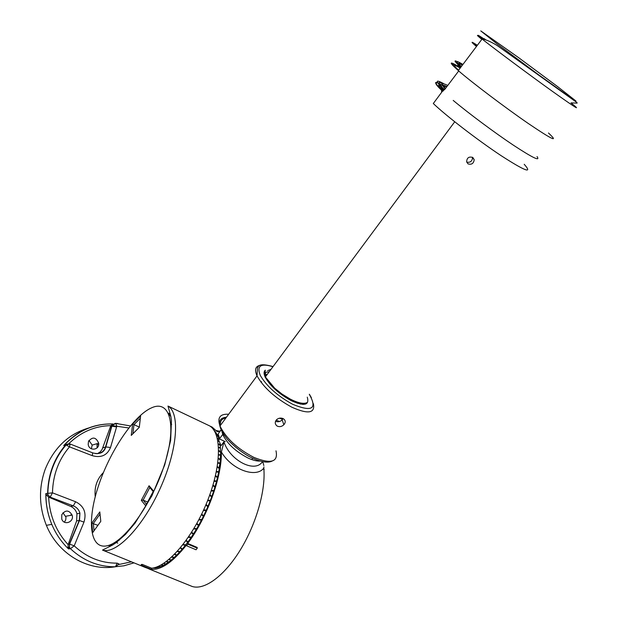 <?xml version="1.0" encoding="UTF-8"?>
<svg xmlns="http://www.w3.org/2000/svg" width="618" height="618" viewBox="0 0 618 618"><rect width="100%" height="100%" fill="white"/><g stroke="black" fill="none" stroke-linecap="round" stroke-linejoin="round"><path stroke-width="0.93" d="M141.931 565.462L142.279 564.404L141.313 564.489L140.966 565.547L141.931 565.462L151.333 569.286L151.68 568.22C167.918 566.83 193.179 537.003 207.37 501.213C221.684 465.447 221.785 432.67 209.456 425.802L207.47 424.86M114.06 566.899L115.473 566.776L117.157 563.145L119.004 563.995L115.473 566.776C98.61 566.922 83.592 560.897 70.421 548.699L68.536 548.938C61.383 542.048 55.798 533.859 51.796 524.373C47.733 514.547 45.747 504.28 45.825 493.581L52.468 492.847L75.628 501.754C83.971 506.026 86.752 512.816 83.971 522.117L74.206 545.841L70.421 548.699L69.409 547.162L67.995 547.339L68.536 548.938M144.148 566.984L147.045 568.019M142.279 564.404L151.68 568.22M154.585 567.672L155.311 568.042L153.055 568.019M117.737 543.106L115.319 542.11M215.396 476.007L217.443 477.76L216.516 481.522L214.067 481.267M212.87 485.47L214.894 487.27L213.681 491.148L211.147 490.908M146.435 504.218L143.121 500.109L149.803 487.54L153.187 491.526M83.971 522.117L79.251 520.441L76.647 520.889L76.949 513.751C75.929 510.259 73.851 507.811 70.699 506.397L48.644 497.135L46.528 495.134L45.825 493.581M48.644 497.135C49.61 515.636 56.114 531.488 68.158 544.697L67.995 547.339M147.594 502.048L143.121 500.109L141.306 500.333L145.639 505.717L153.496 490.947L149.069 485.748L149.803 487.54M149.069 485.748L141.306 500.333M114.4 566.922C87.2 571.102 57.853 553.682 46.381 525.323C38.934 506.536 38.571 487.78 45.292 469.054C54.276 447.216 69.162 433.403 89.965 427.617M111.603 426.165L116.593 426.961M97.026 443.654L97.088 447.865M76.647 520.889L68.312 544.149L69.386 544.01L74.206 545.841C86.759 557.482 101.074 563.253 117.157 563.145M163.793 563.322L165.315 563.925M88.953 440.441L92.19 445.099L91.364 448.799M94.036 530.769L93.349 523.423L100.039 514.06M91.804 523.168L92.677 532.67L100.788 521.337L99.815 511.928L91.804 523.168L97.93 525.331M95.682 453.643C100.734 453.712 104.002 451.526 105.477 447.077L111.719 425.756L115.18 423.353L115.736 423.4L116.833 426.126L110.522 447.478C107.2 455.381 101.12 458.108 92.267 455.667L69.51 446.86L66.095 444.96L63.731 445.563C77.412 430.715 93.727 423.508 112.685 423.956M139.297 427.339L140.61 415.906L132.631 423.994L131.248 435.42L139.297 427.339M132.885 433.782L133.982 424.636L132.631 423.994M139.32 427.1L133.982 424.636L140.348 418.193M97.451 453.72L100.309 451.797L102.086 449.471L110.815 425.64L113.079 423.948M67.439 444.064L63.731 445.563M102.827 447.841L105.802 446.938L110.522 447.478M130.406 425.933L115.736 423.4L112.051 425.601L128.783 427.95M92.638 452.855L92.267 455.667M185.902 540.75L187.71 542.303L187.509 541.438M182.789 544.875L185.454 545.254L187.71 542.303M191.379 532.67L193.225 534.323L191.047 537.606L188.343 537.281M75.628 501.754L73.279 505.879L50.166 497.142L49.123 497.374M76.949 513.751L79.931 513.203L79.49 520.503L69.618 544.087L69.409 547.162L69.386 544.01L79.251 520.441L79.931 513.203C78.926 509.657 76.709 507.216 73.279 505.879L70.699 506.397M201.445 514.593L203.376 516.378L201.468 520.124L198.764 519.877M205.825 504.96L207.795 506.775L206.088 510.646L203.422 510.414M196.81 523.492L198.486 525.617L196.424 529.17L193.704 528.892M68.158 544.697L68.312 544.149M207.578 500.688L210.19 500.92L211.657 497.003L209.656 495.188M196.594 523.894L198.486 525.617M214.964 431.905L215.713 432.191L214.199 430.584M57.381 456.509L59.869 453.149M69.734 548.792L67.995 547.293M61.769 514.748C65.4 509.726 68.853 509.842 72.136 515.08C74.469 521.971 63.963 526.003 61.746 519.012L61.769 514.748M62.959 512.77L65.972 517.142L65.747 519.846L64.411 522.164M169.1 559.352L170.699 560.48L168.49 562.141L166.227 561.623M170.746 560.047L170.699 560.48M151.333 569.286L150.359 569.363L140.966 565.547M218.301 458.556L220.332 460.14L220 463.469L217.791 463.137M217.219 466.976L219.266 468.66L218.633 472.237L216.292 471.951M180.286 547.973L182.04 549.41L179.753 551.974L177.165 551.542M165.253 564.265L163.152 565.424L161.19 564.898M168.66 413.774L170.9 416.686M176.339 554.949L176.331 555.505L174.639 554.207M158.88 566.088L160.155 566.551M192.731 533.133L193.225 534.323M88.482 441.43C92.545 436.486 95.944 437.057 98.679 443.168C99.737 450.228 89.023 451.511 88.196 444.373L88.482 441.43M215.867 433.836L217.15 434.585L217.745 435.86M217.775 436.347L216.663 435.991M217.343 438.409L218.301 439.019M219.205 441.631L217.93 441.291M218.316 444.141L220.193 445.423L220.464 448.081L218.579 447.671M218.656 450.893L220.641 452.353L220.611 455.366L218.548 454.995M181.978 548.722L182.04 549.41M171.603 557.15L174.06 557.637L176.331 555.505M158.131 567.448L160.093 566.791M109.077 545.223L112.831 544.898M70.846 514.871L70.954 515.296M209.772 425.995L212.105 427.069L216.594 431.109C217.915 432.044 219.351 431.735 220.92 430.182L218.077 434.021L219.722 438.456M264.133 469.742L263.762 468.12C256.47 478.17 232.129 470.321 221.399 452.021L223.963 441.824L221.074 445.709L218.602 439.977L218.077 434.021M223.963 441.824C229.703 460.147 254.863 473.674 262.503 461.6M221.399 452.021C221.908 477.034 207.1 517.845 187.679 543.423L187.81 544.141L186.582 545.771L186.443 545.045C172.793 562.21 160.927 570.306 150.854 569.332M149.842 569.147L146.497 567.88M213.743 429.896L214.431 430.715M214.863 431.719L215.566 431.982L216.949 434.469M219.853 443.176L219.977 445.277M218.563 447.285L220.433 447.702L220.402 452.175M218.571 454.562L220.618 454.941L220.078 459.939M217.853 462.666L220.054 462.998L218.973 468.421M216.393 471.441L218.726 471.735L217.567 477.235L217.096 477.459M214.214 480.734L216.648 480.997L215.056 486.729L214.454 486.876M211.325 490.368L213.859 490.599L211.858 496.455L211.039 496.439M207.787 500.147L210.398 500.371L208.027 506.227L206.713 505.779M203.67 509.873L206.335 510.105L203.639 515.845L202.009 514.578L201.823 514.948M199.042 519.359L201.738 519.607L198.772 525.115L196.879 523.384M193.998 528.405L196.717 528.684L193.534 533.852L191.68 532.191M188.644 536.833L191.356 537.15L188.019 541.878L186.211 540.317M183.106 544.473L185.771 544.852L182.356 549.031L180.603 547.594M177.482 551.194L180.07 551.619L176.648 555.188L174.956 553.89M171.912 556.864L174.376 557.343L171.008 560.232L169.409 559.089M166.52 561.399L168.799 561.924L165.554 564.087L164.087 563.129M161.46 564.752L163.446 565.277L160.371 566.683L159.135 565.964M156.918 566.915L158.401 567.363L155.566 568.004L154.801 567.61M153.225 567.988L152.213 568.158M215.906 430.476L219.653 431.256M222.071 432.152L222.48 432.314M190.081 585.617L192.098 586.443C204.504 590.538 224.612 575.791 240.587 549.51C256.578 523.276 265.987 489.34 263.762 468.12L263.932 466.945M263.847 465.555L262.712 461.646M211.858 496.455L209.857 494.639M215.056 486.729L213.032 484.929M219.351 468.166L217.297 466.49M220.371 459.684L218.339 458.108M218.224 438.718L217.266 438.123M225.269 441.661L219.908 439.128M307.262 397.158C309.633 405.292 304.334 406.49 291.372 400.75C278.826 393.844 270.089 385.949 265.161 377.073C263.677 373.782 263.731 371.48 265.323 370.159M283.075 418.587L282.148 419.861C280.193 421.715 278.069 422.21 275.79 421.352L275.551 421.221M217.026 434.346L215.775 433.62M203.639 515.845L201.7 514.06M202.009 514.578L201.623 514.222M217.567 477.235L215.52 475.489M186.582 545.771L196.053 549.765L197.281 548.143L187.81 544.141M187.679 543.423L197.142 547.424L197.281 548.143M208.027 506.227L206.057 504.412M216.578 435.729L217.76 436.107M277.428 426.196L276.972 425.941C274.786 424.018 274.709 421.885 276.74 419.545C278.78 417.977 280.92 417.668 283.168 418.625C285.64 420.232 285.871 422.272 283.847 424.759C281.862 426.598 279.722 427.077 277.428 426.196M217.868 440.966L219.073 441.291M220.634 451.936L218.656 450.491M220.147 445.068L218.278 443.786M454.724 121.785L265.369 376.941L274.693 388.212L282.055 394.091L290.298 399.112C298.587 403.26 304.319 404.334 307.486 402.333M468.019 163.87L466.636 161.846C466.884 157.76 468.954 156.308 472.832 157.49L474.191 159.668C473.666 163.515 471.604 164.913 468.019 163.87M265.192 370.344L264.937 373.983L266.343 372.09M278.479 421.746L278.046 421.152M276.169 420.155L279.56 421.499M279.382 418.216L282.58 419.359M270.468 384.087L269.919 383.84M261.684 381.762L260.711 381.847M297.204 403.23L296.346 401.785M300.495 404.118L300.07 402.882M302.689 404.396L302.696 403.291M267.331 374.307L265.3 374.632M303.191 404.419L304.156 403.322M269.178 371.812L267.169 372.121M265.408 373.99L265.57 376.671M266.543 378.996L272.855 387.015C281.151 394.91 289.641 400.047 298.332 402.434M271.032 369.317L267.609 370.7M472.438 157.266L472.538 157.729C472.121 161.337 470.182 162.797 466.706 162.101M457.119 62.318C456.463 62.433 457.768 63.971 461.043 66.937M548.467 133.001C559.197 143.028 552.446 139.83 528.197 123.43C504.79 107.316 471.982 82.503 458.278 70.606L482.071 39.042C496.285 50.228 529.247 74.755 552.307 91.271C576.115 108.212 582.349 112.09 571.009 102.897L577.119 103.113L576.957 102.557L497.019 45.423C490.414 41.476 485.431 39.351 482.071 39.042M460.047 67.694C450.885 62.194 450.344 63.098 458.432 70.398M460.889 67.138C454.609 61.599 453.396 59.761 457.25 61.638M438 83.044C435.304 82.117 435.451 83.291 438.456 86.574L443.067 91.085L444.265 89.456L439.637 84.952C435.528 80.433 436.81 79.954 443.469 83.507M439.236 83.538L440.41 84.079M439.429 84.728C437.892 84.658 439.197 86.644 443.353 90.692L441.02 88.351C438.68 85.809 438.131 84.589 439.383 84.674M440.186 84.844L440.603 84.983M441.314 86.118C437.853 82.348 438.27 81.46 442.573 83.461M445.107 88.753C441.692 85.045 442.295 84.326 446.899 86.59M445.439 88.528C443.654 86.35 444.072 85.802 446.675 86.891M477.15 45.57C475.064 44.349 474.902 44.558 476.679 46.195M477.351 45.307C470.592 40.919 470.298 41.306 476.463 46.474M457.019 62.124C456.802 62.503 458.193 64.04 461.183 66.744M459.483 67.146C448.907 60.726 448.514 61.862 458.317 70.552M453.203 100.417C469.356 113.867 494.84 132.824 513.404 145.199C532.708 157.86 540.58 161.646 537.027 156.57M435.953 83.716C436.231 84.836 438.417 87.3 442.511 91.124M442.596 91.008L441.499 91.07L441.762 92.136M440.758 85.068L440.225 84.89M524.211 164.295C532.986 174.152 525.184 171.209 500.796 155.45C477.444 139.954 446.057 115.767 433.303 103.523L442.704 90.861C435.335 84.009 433.705 81.313 437.822 82.797M118.795 564.512L131.464 561.839M133.998 562.867L123.924 565.802L113.473 566.945M209.456 425.802L167.988 406.065C180.224 412.816 177.605 449.85 160.255 488.274C143.052 526.768 116.076 554.802 102.503 550.09L146.033 567.749M68.946 443.763L65.562 444.983C54.098 458.363 48.127 474.423 47.632 493.156L47.934 494.809L50.166 497.142L52.468 492.847C52.924 474.972 58.602 459.645 69.51 446.86L70.066 443.979L66.095 444.96C54.538 458.317 48.451 474.369 47.825 493.118L47.934 494.809L46.528 495.134M115.69 423.376L117.814 423.531M95.242 496.779C94.23 487.1 96.949 479.027 103.407 472.561M97.714 488.197C86.899 521.94 90.12 549.549 107.092 545.787C123.894 542.55 151.155 505.13 163.7 467.053C177.343 426.312 170.367 399.467 151.958 407.664C133.735 415.203 109.038 452.268 97.714 488.197M110.815 425.64C94.848 425.949 80.819 431.99 68.722 443.77M110.614 426.111L112.051 425.601L105.802 446.938C104.056 452.739 99.676 454.717 92.669 452.87L70.035 443.963M260.217 461.043C256.972 461.291 252.901 460.279 248.003 458.008C235.558 451.503 227.13 443.631 222.727 434.408L221.947 431.333M221.862 431.148C217.59 422.48 219.12 417.838 226.458 417.22M228.645 414.253C220.016 413.743 217.127 417.652 219.977 425.987C225.979 438.224 237.258 448.676 253.813 457.351C271.008 464.288 278.401 462.11 275.991 450.823M225.84 418.046C221.731 418.687 219.931 421.121 220.456 425.331M251.905 459.622L252.546 458.139M313.388 403.709C315.296 413.287 308.112 414.454 291.827 407.2C275.219 398.085 263.623 387.64 257.034 375.852C254.4 369.865 255.342 366.381 259.854 365.385M272.955 366.729C260.688 362.967 256.478 365.887 260.317 375.481C266.775 386.374 277.559 395.976 292.669 404.288C312.013 412.214 317.552 408.892 309.294 394.323M483.786 39.351C476.03 34.098 475.381 34.098 481.839 39.351M484.048 38.625L485.887 39.907M482.357 39.081C475.93 33.851 476.833 34.052 485.076 39.676M557.336 86.396L575.93 101.012L571.851 98.548L538.796 74.902L497.042 43.878L480.765 30.9L518.68 57.698L557.336 86.396M441.947 85.616L442.967 85.941M443.732 90.174L439.328 84.62M439.8 84.365L440.379 84.434M439.807 84.372L440.364 84.226M458.571 70.205C452.561 64.62 453.102 63.901 460.201 68.05M460.286 67.934C456.663 64.403 457.065 63.87 461.499 66.327M462.558 64.929C457.838 62.263 457.428 62.804 461.337 66.543M462.388 65.145C457.938 62.665 457.544 63.19 461.206 66.721M441.36 84.434L442.65 84.658M45.917 493.89C45.848 504.481 47.802 514.647 51.796 524.373L46.381 525.323M97.204 444.883L98.687 444.442M167.988 406.065L170.892 416.632L171.449 420.673L170.653 440.31L164.697 464.968L151.873 495.875L135.087 523.098L125.454 534.439L116.246 542.589L112.77 544.937L102.503 550.09M112.607 423.963C94.09 423.624 78.061 430.622 64.511 444.96M118.525 539.854L119.305 540.178M72.136 515.08L65.778 516.254M168.351 413.11L170.352 414.06M170.931 423.963L171.696 424.319M108.335 545.462L110.413 546.312M98.679 443.168L92.19 445.099M218.594 439.97L222.727 434.408L224.342 435.257M216.594 431.109L219.521 431.318M222.078 432.198L222.511 432.361M272.121 461.067C268.027 463.129 261.468 462.133 252.453 458.1C243.121 454.16 230.352 443.276 226.343 437.899C222.349 432.561 220.224 428.591 219.977 425.987L257.034 375.852L257.474 367.841C258.741 366.59 257.891 362.457 273.071 366.574M192.229 586.482L148.814 568.877M309.363 394.238L311.387 397.683M283.847 424.759L282.148 419.861M272.855 387.015L272.468 386.103M472.538 157.729L474.191 159.668M460.912 67.107C458.208 63.391 452.453 58.208 462.913 64.45M447.78 85.415C438.031 80.912 444.311 86.559 445.037 88.057L445.408 88.567M458.687 70.962L444.543 89.71M462.55 64.936C457.93 62.325 457.513 62.874 461.306 66.582M441.669 84.048L442.442 84.226"/></g></svg>
